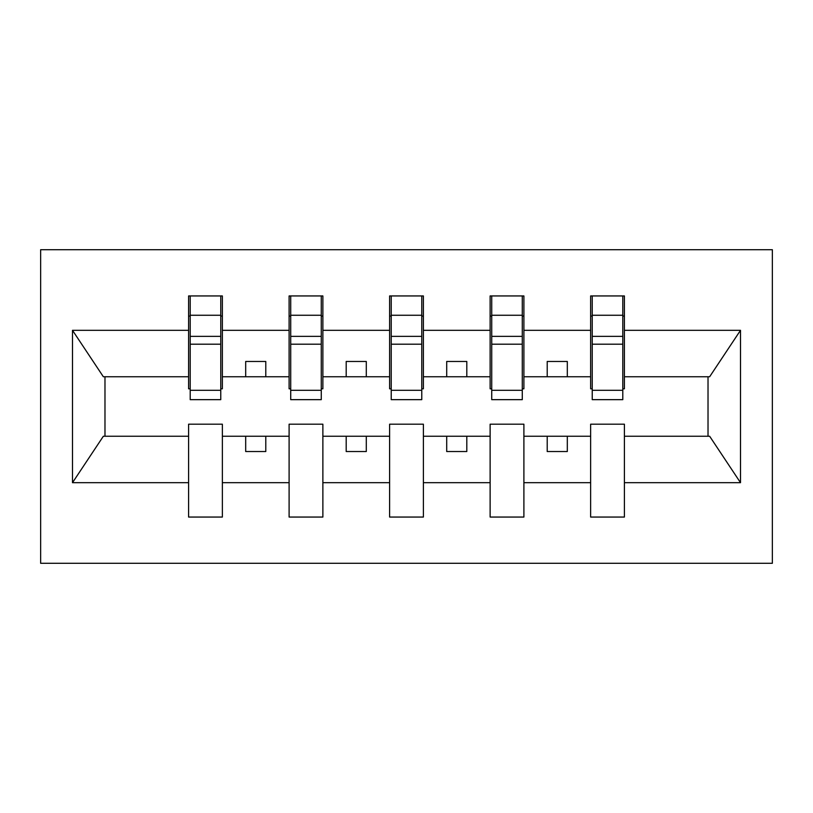 <?xml version="1.0" encoding="UTF-8"?>
<svg xmlns="http://www.w3.org/2000/svg" width="813" height="813" viewBox="0 0 813 813"><rect width="100%" height="100%" fill="white"/><g stroke="black" fill="none" stroke-linecap="round" stroke-linejoin="round"><path stroke-width="1.22" d="M40.65 563.297L772.35 563.297L772.35 249.703L40.65 249.703L40.65 563.297M622.799 388.807L624.404 388.807L624.404 376.754L709.647 376.754L740.511 330.312L740.511 482.688L624.404 482.688L624.404 424.193L590.634 424.193L590.634 436.246L523.897 436.246L523.897 424.193L490.127 424.193L490.127 436.246L423.39 436.246L423.39 424.193L389.61 424.193L389.61 436.246L322.873 436.246L322.873 424.193L289.103 424.193L289.103 436.246L222.366 436.246L222.366 424.193L188.596 424.193L188.596 436.246L103.353 436.246L72.489 482.688L72.489 330.312L103.353 376.754L188.596 376.754L188.596 330.312L72.489 330.312M624.404 482.688L624.404 517.058L590.634 517.058L590.634 436.246M590.634 482.688L523.897 482.688L523.897 517.058L490.127 517.058L490.127 436.246M523.897 482.688L523.897 436.246M490.127 482.688L423.39 482.688L423.39 517.058L389.61 517.058L389.61 436.246M423.39 482.688L423.39 436.246M389.61 482.688L322.873 482.688L322.873 517.058L289.103 517.058L289.103 436.246M322.873 482.688L322.873 436.246M592.24 390.301L622.799 390.301L622.799 399.661L592.24 399.661L592.24 295.942L590.634 295.942L590.634 330.312L523.897 330.312L523.897 388.807L522.281 388.807M592.24 388.807L590.634 388.807L590.634 330.312M491.733 390.301L522.281 390.301L522.281 399.661L491.733 399.661L491.733 295.942L490.127 295.942L490.127 330.312L423.39 330.312L423.39 388.807L421.774 388.807M491.733 388.807L490.127 388.807L490.127 330.312M391.226 390.301L421.774 390.301L421.774 399.661L391.226 399.661L391.226 295.942L389.61 295.942L389.61 330.312L322.873 330.312L322.873 388.807L321.267 388.807M391.226 388.807L389.61 388.807L389.61 330.312M290.719 390.301L321.267 390.301L321.267 399.661L290.719 399.661L290.719 295.942L289.103 295.942L289.103 330.312L222.366 330.312L222.366 295.942L220.76 295.942L220.76 399.661L190.201 399.661L190.201 344.204L220.76 344.204M290.719 388.807L289.103 388.807L289.103 330.312M289.103 482.688L222.366 482.688L222.366 517.058L188.596 517.058L188.596 436.246M222.366 482.688L222.366 436.246M190.201 344.204L190.201 295.942L188.596 295.942L188.596 330.312M188.596 376.754L188.596 388.807L190.201 388.807M624.404 376.754L624.404 295.942L622.799 295.942L622.799 390.301M490.127 295.942L523.897 295.942L523.897 330.312M389.61 295.942L423.39 295.942L423.39 330.312M289.103 295.942L322.873 295.942L322.873 330.312M740.511 330.312L624.404 330.312M188.596 482.688L72.489 482.688M188.596 295.942L222.366 295.942M590.634 295.942L624.404 295.942M590.634 376.754L567.311 376.754L567.311 361.47L547.21 361.47L547.21 376.754L567.311 376.754M547.21 376.754L523.897 376.754M547.21 436.246L547.21 451.53L567.311 451.53L567.311 436.246M490.127 376.754L466.804 376.754L466.804 361.47L446.703 361.47L446.703 376.754L466.804 376.754M446.703 376.754L423.39 376.754M446.703 436.246L446.703 451.53L466.804 451.53L466.804 436.246M389.61 376.754L366.297 376.754L366.297 361.47L346.196 361.47L346.196 376.754L366.297 376.754M346.196 376.754L322.873 376.754M346.196 436.246L346.196 451.53L366.297 451.53L366.297 436.246M289.103 376.754L265.79 376.754L265.79 361.47L245.689 361.47L245.689 376.754L265.79 376.754M245.689 376.754L222.366 376.754L222.366 330.312M245.689 436.246L245.689 451.53L265.79 451.53L265.79 436.246M222.366 376.754L222.366 388.807L220.76 388.807M740.511 482.688L709.647 436.246L624.404 436.246M104.979 376.754L104.979 436.246M708.021 436.246L708.021 376.754M220.76 316.044L222.366 316.044M188.596 316.044L190.201 316.044M190.201 336.369L220.76 336.369M322.873 295.942L321.267 295.942L321.267 390.301M321.267 316.044L322.873 316.044M289.103 316.044L290.719 316.044M290.719 344.204L321.267 344.204M290.719 336.369L321.267 336.369M423.39 295.942L421.774 295.942L421.774 390.301M421.774 316.044L423.39 316.044M389.61 316.044L391.226 316.044M391.226 344.204L421.774 344.204M391.226 336.369L421.774 336.369M523.897 295.942L522.281 295.942L522.281 390.301M522.281 316.044L523.897 316.044M490.127 316.044L491.733 316.044M491.733 344.204L522.281 344.204M491.733 336.369L522.281 336.369M622.799 316.044L624.404 316.044M590.634 316.044L592.24 316.044M592.24 344.204L622.799 344.204M592.24 336.369L622.799 336.369M190.201 390.301L220.76 390.301M190.201 315.261L220.76 315.261M290.719 315.261L321.267 315.261M391.226 315.261L421.774 315.261M491.733 315.261L522.281 315.261M592.24 315.261L622.799 315.261"/></g></svg>
